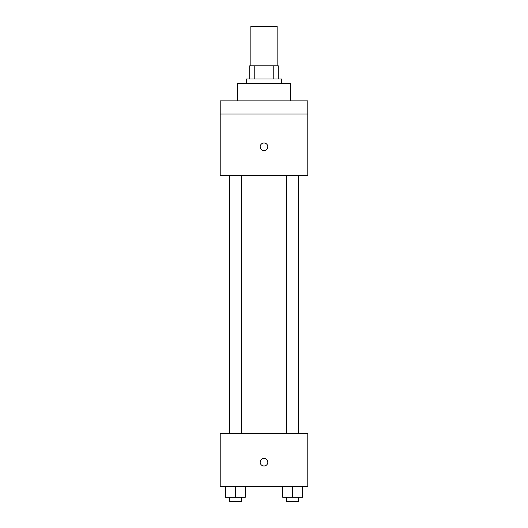 <?xml version="1.0" encoding="UTF-8"?>
<svg xmlns="http://www.w3.org/2000/svg" width="528" height="528" viewBox="0 0 528 528"><rect width="100%" height="100%" fill="white"/><g stroke="black" fill="none" stroke-linecap="round" stroke-linejoin="round"><path stroke-width="0.79" d="M277.141 65.815L277.141 26.4L250.859 26.4L250.859 65.815M254.78 78.956L254.78 65.815L249.764 65.815L249.764 78.956L249.764 65.815M254.78 65.815L278.236 65.815L278.236 78.956M273.22 78.956L273.22 65.815M246.484 83.338L246.484 78.956L281.516 78.956L281.516 83.338M290.281 100.855L290.281 83.338L237.719 83.338L237.719 100.855M220.202 100.855L307.798 100.855L307.798 113.995L220.202 113.995L220.202 100.855M307.798 113.995L307.798 175.309L220.202 175.309L220.202 113.995M264 150.671A3.835 3.835 0 0 1 260.68 144.929A3.835 3.835 0 0 1 267.32 144.929A3.835 3.835 0 0 1 264 150.671M220.202 433.712L307.798 433.712L307.798 486.268L220.202 486.268L220.202 433.712M264 466.013A3.835 3.835 0 0 1 260.68 460.264A3.835 3.835 0 0 1 267.32 460.264A3.835 3.835 0 0 1 264 466.013M282.704 486.268L282.704 497.218L302.412 497.218L302.412 486.268L302.412 497.218M292.558 497.218L292.558 486.268M298.597 497.218L298.597 501.6L286.513 501.6L286.513 497.218M225.588 486.268L225.588 497.218L245.296 497.218L245.296 486.268L245.296 497.218M235.442 497.218L235.442 486.268M241.487 497.218L241.487 501.6L229.403 501.6L229.403 497.218M286.513 175.309L286.513 433.712M298.597 175.309L298.597 433.712M241.487 433.712L241.487 175.309M229.403 433.712L229.403 175.309"/></g></svg>
